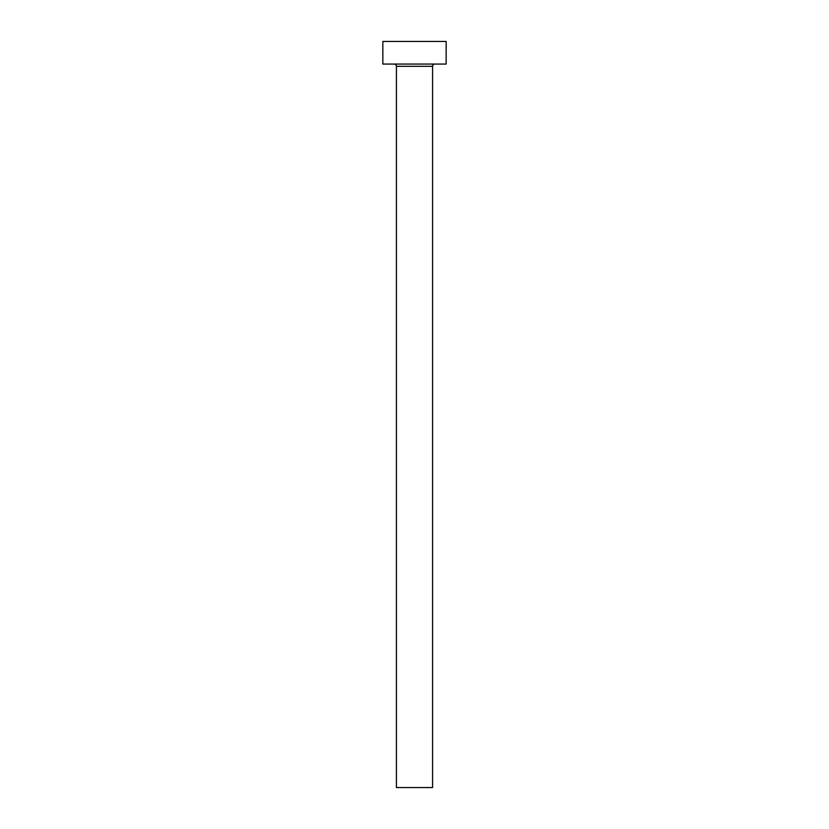 <?xml version="1.0" encoding="UTF-8"?>
<svg xmlns="http://www.w3.org/2000/svg" width="829" height="829" viewBox="0 0 829 829"><rect width="100%" height="100%" fill="white"/><g stroke="black" fill="none" stroke-linecap="round" stroke-linejoin="round"><path stroke-width="1.24" d="M432.583 66.32L396.417 66.32L396.417 787.55L432.583 787.55L432.583 66.32A2.259 2.259 0 0 1 434.852 64.061M396.417 66.32A2.259 2.259 0 0 0 394.148 64.061M446.157 64.061L382.843 64.061L382.843 41.45L446.157 41.45L446.157 64.061"/></g></svg>
